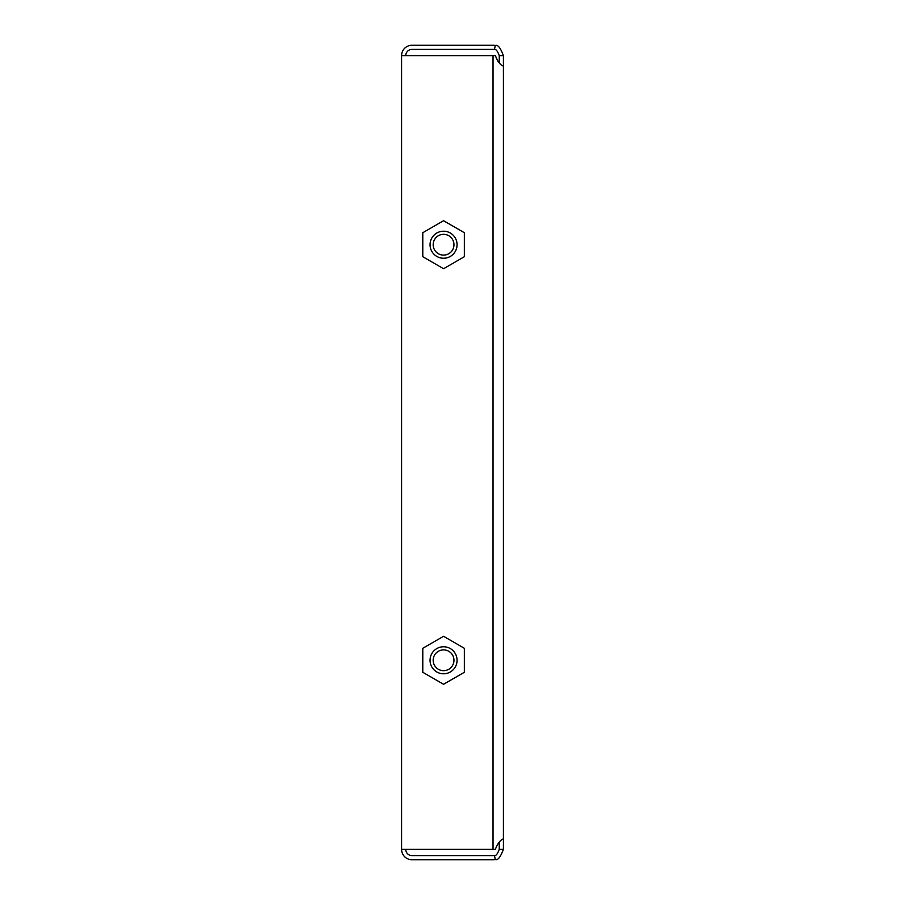 <?xml version="1.0" encoding="UTF-8"?>
<svg xmlns="http://www.w3.org/2000/svg" width="905" height="905" viewBox="0 0 905 905"><rect width="100%" height="100%" fill="white"/><g stroke="black" fill="none" stroke-linecap="round" stroke-linejoin="round"><path stroke-width="1.36" d="M503.406 55.635C500.533 47.863 497.829 44.492 495.318 45.51A10.385 10.385 0 0 0 493.021 45.25L411.979 45.25A10.385 10.385 0 0 0 401.594 55.635L495.318 55.635C497.773 61.778 500.465 65.251 503.406 66.031L503.406 55.635L499.255 55.635L499.255 62.988M499.255 842.001L499.255 849.365L503.406 849.365L503.406 838.969C500.533 839.682 497.829 843.143 495.318 849.365L401.594 849.365A10.385 10.385 0 0 0 411.979 859.75L493.021 859.75A10.385 10.385 0 0 0 495.318 859.49L494.402 855.44C495.872 856.073 497.49 854.049 499.255 849.365M503.406 66.031L503.406 838.969C500.465 839.75 497.773 843.222 495.318 849.365M405.745 849.365A6.233 6.233 0 0 0 411.979 855.598L493.021 855.598A6.233 6.233 0 0 0 494.402 855.44M495.318 859.49C497.773 860.553 500.465 857.182 503.406 849.365M499.255 55.635C497.524 50.974 495.906 48.949 494.402 49.56A6.233 6.233 0 0 0 493.021 49.402L411.979 49.402A6.233 6.233 0 0 0 405.745 55.635M495.318 45.51L494.402 49.56M401.594 55.635L401.594 849.365M498.361 62.128L495.318 55.635M434.57 665.48A10.385 10.385 0 0 1 438.371 651.283A10.385 10.385 0 0 1 452.568 655.084A10.385 10.385 0 0 1 448.756 669.281A10.385 10.385 0 0 1 434.57 665.48M455.26 653.523A13.507 13.507 0 0 0 436.81 648.58A13.507 13.507 0 0 0 431.866 667.03A13.507 13.507 0 0 0 450.317 671.974A13.507 13.507 0 0 0 455.26 653.523M443.563 684.271L422.782 672.279L422.782 648.285L443.563 636.283L464.344 648.285L464.344 672.279L443.563 684.271M443.563 255.108A10.385 10.385 0 0 1 433.178 244.723A10.385 10.385 0 0 1 443.563 234.327A10.385 10.385 0 0 1 453.959 244.723A10.385 10.385 0 0 1 443.563 255.108M443.563 231.216A13.507 13.507 0 0 0 430.056 244.723A13.507 13.507 0 0 0 443.563 258.23A13.507 13.507 0 0 0 457.07 244.723A13.507 13.507 0 0 0 443.563 231.216M464.344 256.715L443.563 268.717L422.782 256.715L422.782 232.721L443.563 220.73L464.344 232.721L464.344 256.715M493.021 55.635L493.021 849.365"/></g></svg>
